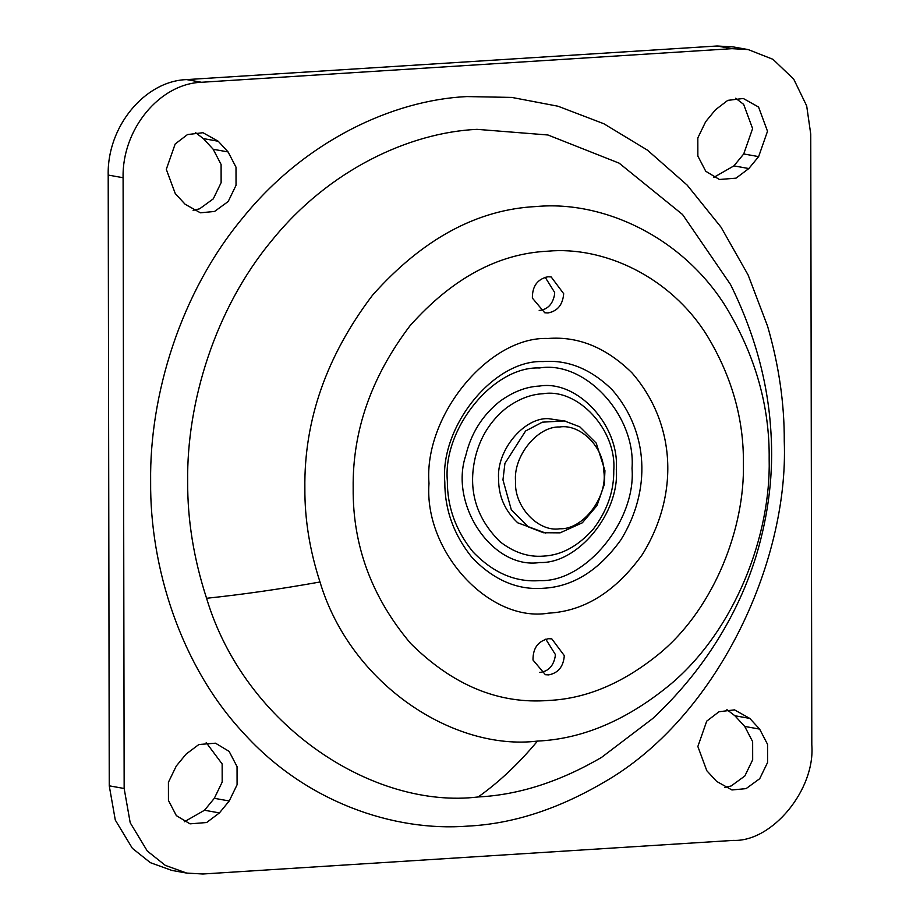 <?xml version="1.0" encoding="UTF-8"?>
<svg xmlns="http://www.w3.org/2000/svg" width="920" height="920" viewBox="0 0 920 920"><rect width="100%" height="100%" fill="white"/><g stroke="black" fill="none" stroke-linecap="round" stroke-linejoin="round"><path stroke-width="1.38" d="M548.63 674.889C558.175 673.095 563.408 666.678 564.316 655.638L551.804 638.871L548.561 638.687C538.085 641.01 532.898 648.117 533.002 660.019L545.387 674.705L548.63 674.889M547.998 312.949C557.543 311.155 562.775 304.738 563.684 293.698L551.172 276.943L547.941 276.759C537.452 279.07 532.266 286.189 532.37 298.091L544.755 312.766L547.998 312.949M539.833 562.499C492.717 569.94 449.006 504.746 465.808 455.377C471.097 433.343 482.367 415.38 499.629 401.511C512.865 391.839 526.159 386.687 539.534 386.055C577.438 379.718 619.654 425.558 616.308 469.43C619.815 512.854 577.76 564.04 539.833 562.499M539.867 580.601C515.487 582.498 493.178 572.907 472.937 551.839C455.814 530.587 447.281 506.989 447.35 481.056C442.635 428.628 493.442 366.045 539.499 367.966C585.178 360.318 636.065 415.564 632.029 468.429C636.249 520.766 585.568 582.452 539.867 580.601M713.782 177.387L733.93 165.876L748.834 168.544L736.034 178.158L719.428 179.492L705.766 171.281L697.855 156.055L697.82 137.908L705.674 121.693L715.484 109.756L727.777 100.36L743.279 98.486L758.551 107.03L767.51 131.261L758.632 156.618L748.834 168.544M735.632 98.245L743.647 104.362L752.606 128.593L743.728 153.951L733.93 165.876M724.672 787.531L731.181 785.956L744.82 776.02L752.675 759.805L752.64 741.646L744.728 726.432L734.884 715.748L726.869 709.63M749.788 718.417L734.516 709.86L719.026 711.735L706.721 721.142L697.855 746.499L706.813 770.73L716.657 781.413L731.929 789.969L746.085 788.624L759.724 778.688L767.579 762.473L767.544 744.326L759.632 729.1L749.788 718.417L734.884 715.748M184.368 821.755L204.516 810.244L214.325 798.307L222.18 782.092L222.145 763.945L206.218 742.612M176.272 766.049L168.417 782.276L168.44 800.423L176.352 815.637L190.026 823.848L206.632 822.526L219.42 812.912L229.23 800.975L237.084 784.76L237.049 766.613L229.137 751.398L215.475 743.187L198.869 744.51L186.07 754.124L176.272 766.049M193.131 210.369L199.64 208.794L213.279 198.858L221.133 182.643L221.099 164.484L213.187 149.27L203.343 138.587L195.327 132.468M218.247 141.254L202.975 132.71L187.484 134.573L175.179 143.98L166.302 169.337L175.271 193.568L185.115 204.251L200.387 212.808L214.544 211.462L228.183 201.526L236.037 185.311L236.003 167.164L228.091 151.938L218.247 141.254L203.343 138.587M811.808 744.935L810.75 134.182L806.679 105.869L793.73 79.166L772.961 59.317L748.213 49.588L731.998 48.668L201.526 82.271C159.551 83.662 121.911 129.478 123.096 177.732L124.154 788.497L130.203 822.744L147.292 851.023L165.289 865.363L186.691 873.08L202.906 874L733.378 840.397C772.271 841.984 815.407 789.486 811.808 744.935M748.213 49.588L733.309 46.92L717.094 46L186.622 79.603C144.647 80.995 107.007 126.81 108.192 175.064L109.25 785.818L115.299 820.076L132.388 848.343L150.386 862.684L171.787 870.412L186.691 873.08M603.842 471.534C607.763 497.007 583.084 529.816 559.832 528.77C538.212 532.358 513.947 506.517 515.545 481.309C513.188 456.193 537.533 426.052 559.659 426.983C580.209 423.706 603.945 446.924 603.842 471.534M539.189 310.408L539.971 310.385C547.952 309.189 552.828 303.899 554.576 294.492L554.679 292.479L545.146 277.219M539.822 672.336L540.603 672.313C548.584 671.129 553.46 665.827 555.208 656.42L555.312 654.419L545.778 639.158M506.379 407.94C518.558 399.038 530.805 394.3 543.099 393.725C577.99 387.883 616.848 430.077 613.766 470.453C614.043 490.981 607.292 510.428 593.526 528.793C578.254 546.135 561.545 555.243 543.386 556.117C528.39 557.324 513.9 552.506 499.928 541.639C476.019 517.879 467.797 489.842 475.249 457.527C480.125 437.241 490.498 420.704 506.379 407.94M543.053 361.572C493.948 359.536 439.783 426.247 444.808 482.137C444.739 509.795 453.836 534.945 472.086 557.601C493.672 580.072 517.454 590.283 543.444 588.259C573.01 586.661 598.839 570.503 620.931 539.798C651.429 490.406 648.715 431.813 612.283 389.884C591.031 369.046 567.95 359.605 543.053 361.572M565.8 421.222L548.182 418.623C523.595 417.622 496.328 450.811 498.605 478.963C498.513 496.156 504.907 510.772 517.764 522.824L545.744 533.106M548.044 338.479C578.22 336.099 606.176 347.53 631.925 372.796C676.073 423.591 679.374 494.58 642.413 554.438C615.653 591.64 584.349 611.213 548.527 613.157C489.52 623.035 423.786 551.666 428.996 483.379C423.545 415.759 489.014 336.076 548.044 338.479M767.567 326.151C778.883 365.171 784.449 403.535 784.265 441.266C788.911 563.201 716.208 718.796 602.922 782.839C557.313 809.45 512.359 823.871 468.084 826.091C393.806 831.979 305.934 802.079 243.88 733.447C180.745 666.149 149.776 566.996 150.638 481.401C149.477 395.933 180.09 292.893 242.983 217.603C304.784 141.128 392.518 100.107 466.819 96.577L511.773 97.416L557.968 106.214L603.831 123.74L647.507 150.19L687.148 185.092L721.084 227.263L748.109 274.976L767.567 326.151M601.577 757.379L652.763 718.497C673.658 698.993 692.127 677.626 708.17 654.407C729.571 623.242 745.602 590.295 756.274 555.553C768.74 513.969 773.616 472.788 770.925 432.009C768.016 382.317 754.549 333.155 730.537 284.533L682.559 214.521L619.171 163.173L547.941 134.987L477.02 129.34C409.032 132.572 328.728 170.108 272.17 240.097C214.613 308.993 186.599 403.305 187.668 481.516C187.439 519.915 193.74 558.831 206.574 598.276C244.984 726.49 373.853 809.6 478.181 796.961C518.696 794.926 559.832 781.735 601.577 757.379M726.259 307.418C755.458 355.925 769.764 406.479 769.166 459.103C770.96 534.566 735.77 628.797 671.485 683.502C627.808 719.785 583.142 738.978 537.487 741.083C453.951 751.203 350.761 684.652 319.999 581.992C309.729 550.413 304.692 519.248 304.865 488.508C303.957 420.336 326.508 355.902 372.531 295.205C422.625 238.912 477.296 209.357 536.555 206.517C602.186 200.445 682.157 236.083 726.259 307.418M661.296 652.061C715.323 606.084 744.901 526.895 743.394 463.461C743.889 419.244 731.871 376.751 707.331 335.995C670.266 276.034 603.06 246.088 547.894 251.183C498.099 253.575 452.145 278.415 410.044 325.714C371.358 376.74 352.406 430.893 353.176 488.175C352.613 545.548 371.749 597.298 410.596 643.402C452.858 685.365 498.881 704.375 548.676 700.453C587.052 698.694 624.588 682.559 661.296 652.061M478.181 796.961C498.973 782.218 518.742 763.6 537.487 741.083M206.574 598.276C242.397 594.527 280.209 589.099 319.999 581.992M743.728 153.951L758.632 156.618M744.728 726.432L759.632 729.1M204.516 810.244L219.42 812.912M214.325 798.307L229.23 800.975M213.187 149.27L228.091 151.938M109.25 785.818L124.154 788.497M108.192 175.064L123.096 177.732M186.622 79.603L201.526 82.271M717.094 46L731.998 48.668M604.946 470.672L604.29 484.495L596.999 505.574L582.314 522.813L560.073 532.852L543.467 532.726L528.264 526.884L511.313 509.806L502.964 479.895L504.919 463.416L525.607 430.974L542.397 422.165L564.397 420.934L579.772 426.811L596.217 443.095L604.946 470.672"/></g></svg>
